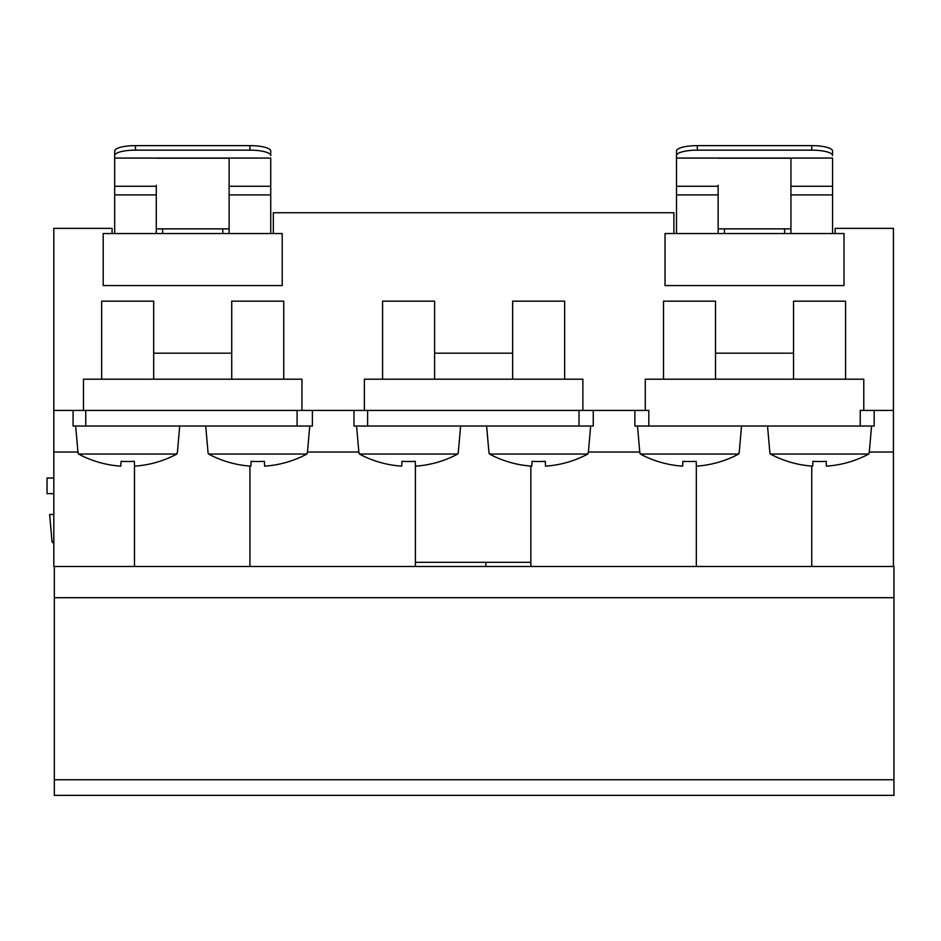 <?xml version="1.0" encoding="UTF-8"?>
<svg xmlns="http://www.w3.org/2000/svg" width="941" height="941" viewBox="0 0 941 941"><rect width="100%" height="100%" fill="white"/><g stroke="black" fill="none" stroke-linecap="round" stroke-linejoin="round"><path stroke-width="1.41" d="M229.122 228.863L156.288 228.863M790.946 228.863L718.124 228.863M112.073 233.544L112.073 228.345L53.813 228.345L53.813 566.482L893.95 566.482L893.95 795.368L54.331 795.368L54.331 779.76L893.95 779.76M893.95 597.688L54.331 597.688L54.331 779.76M54.331 566.482L54.331 597.688M512.633 379.199L512.633 301.167L564.659 301.167L564.659 379.199M101.675 379.199L101.675 301.167L153.689 301.167L153.689 379.199M231.721 379.199L231.721 301.167L283.747 301.167L283.747 379.199M893.432 566.482L893.432 410.417L874.177 410.417L874.177 426.026L860.239 426.026L860.239 410.417L863.779 410.417L863.779 379.199L645.291 379.199L645.291 410.417L582.867 410.417L582.867 379.199L364.379 379.199L364.379 410.417L301.955 410.417L301.955 379.199L83.467 379.199L83.467 410.417L53.813 410.417M301.955 410.417L83.467 410.417M264.374 461.325A103.781 96.229 0 0 1 251.094 461.325A103.781 96.229 0 0 0 264.374 461.325L264.597 466.148A104.028 103.91 180 0 0 306.907 454.033L306.989 453.068L306.907 454.033L208.561 454.033L208.079 453.068L208.561 454.033A104.028 103.91 180 0 0 250.871 466.148L251.094 461.325M312.377 410.417L312.377 426.026L73.08 426.026L73.08 410.417M85.749 410.417L85.749 426.026M297.097 426.026L297.097 410.417M121.048 461.325L120.813 466.148A104.028 103.91 180 0 1 78.515 454.033L78.421 453.068L78.515 454.033L176.849 454.033L176.943 453.068L176.849 454.033A104.028 103.91 180 0 1 134.551 466.148L134.316 461.325A103.781 96.229 0 0 1 121.048 461.325A103.781 96.229 0 0 0 134.316 461.325M663.499 379.199L663.499 301.167L715.513 301.167L715.513 379.199M793.545 379.199L793.545 301.167L845.571 301.167L845.571 379.199M382.587 379.199L382.587 301.167L434.601 301.167L434.601 379.199M582.867 410.417L364.379 410.417M367.602 410.417L367.602 426.026L353.969 426.026L353.969 410.417M367.602 426.026L579.021 426.026L579.021 410.417M579.021 426.026L593.265 426.026L593.265 410.417M401.96 461.325L401.725 466.148A104.028 103.91 180 0 1 359.427 454.033L359.333 453.068L359.427 454.033L457.761 454.033L457.855 453.068L457.761 454.033A104.028 103.91 180 0 1 415.463 466.148L415.228 461.325A103.781 96.229 0 0 1 401.96 461.325A103.781 96.229 0 0 0 415.228 461.325M673.897 233.544L673.897 212.737L273.337 212.737L273.337 233.544M665.028 285.57L844.03 285.57L844.03 233.544L665.028 233.544L665.028 285.57M134.492 464.854L134.492 566.482M77.938 452.033L53.813 452.033M893.432 410.417L893.432 228.345L835.161 228.345L835.161 233.544M893.432 452.033L869.308 452.033M811.754 466.077L811.754 566.482M793.545 353.193L715.513 353.193M696.316 464.854L696.316 566.482M639.762 452.033L588.396 452.033M530.842 466.077L530.842 566.482M512.633 353.193L434.601 353.193M415.404 464.854L415.404 566.482M358.85 452.033L307.484 452.033M249.93 466.077L249.93 566.482M231.721 353.193L153.689 353.193M103.204 285.57L282.206 285.57L282.206 233.544L103.204 233.544L103.204 285.57M645.291 410.417L648.82 410.417L648.82 426.026L860.239 426.026M874.177 410.417L863.779 410.417M634.881 410.417L634.881 426.026L648.82 426.026M135.48 145.632A20.808 5.387 180 0 0 114.673 151.019L114.673 155.536A20.808 5.387 0 0 1 135.48 150.148L249.93 150.148A20.808 5.387 0 0 1 270.737 155.536L270.737 151.019A20.808 5.387 180 0 0 249.93 145.632L135.48 145.632L135.48 150.148M270.737 151.019L270.737 155.536M229.122 185.306L229.122 158.217L156.288 158.217L229.122 158.217L229.122 233.544M114.673 155.536L114.673 233.544M156.288 233.544L156.288 185.306M270.737 233.544L270.737 158.076L114.673 158.076L114.673 153.559M162.628 233.544L162.628 228.863M222.794 228.863L222.794 233.544M812.918 461.325L812.695 466.148A104.028 103.91 180 0 1 770.397 454.033L770.303 453.068L770.397 454.033L868.731 454.033L868.825 453.068L868.731 454.033A104.028 103.91 180 0 1 826.421 466.148L826.198 461.325A103.781 96.229 0 0 1 812.918 461.325A103.781 96.229 0 0 0 826.198 461.325M682.872 461.325L682.648 466.148A104.028 103.91 180 0 1 640.339 454.033L640.245 453.068L640.339 454.033L738.673 454.033L738.767 453.068L738.673 454.033A104.028 103.91 180 0 1 696.375 466.148L696.14 461.325A103.781 96.229 0 0 1 682.872 461.325A103.781 96.229 0 0 0 696.14 461.325M697.316 145.632A20.808 5.387 180 0 0 676.508 151.019L676.508 155.536A20.808 5.387 0 0 1 697.316 150.148L811.754 150.148A20.808 5.387 0 0 1 832.562 155.536L832.562 151.019A20.808 5.387 180 0 0 811.754 145.632L697.316 145.632L697.316 150.148M832.562 151.019L832.562 155.536M790.946 185.306L790.946 158.217L718.124 158.217L790.946 158.217L790.946 233.544M676.508 155.536L676.508 233.544M718.124 233.544L718.124 185.306M832.562 233.544L832.562 158.076L676.508 158.076L676.508 153.559M724.452 233.544L724.452 228.863M784.618 228.863L784.618 233.544M530.842 562.318L415.404 562.318M532.006 461.325L531.783 466.148A104.028 103.91 180 0 1 489.473 454.033L489.391 453.068L489.473 454.033L587.819 454.033L587.902 453.068L587.819 454.033A104.028 103.91 180 0 1 545.509 466.148L545.286 461.325A103.781 96.229 0 0 1 532.006 461.325A103.781 96.229 0 0 0 545.286 461.325M53.813 478.04L47.05 478.04L47.05 493.649L53.813 493.649M53.813 514.456L49.65 514.456L53.813 514.456M52.414 541.51L52.508 542.463L52.414 541.51M53.813 543.157A104.028 103.91 180 0 1 52.508 542.463L53.813 542.463M249.93 150.148L249.93 145.632M156.288 186.259L114.673 186.259M270.737 186.259L229.122 186.259M156.288 194.905L114.673 194.905M270.737 194.905L229.122 194.905M811.754 150.148L811.754 145.632M718.124 186.259L676.508 186.259M832.562 186.259L790.946 186.259M718.124 194.905L676.508 194.905M832.562 194.905L790.946 194.905M485.874 566.482L485.874 562.318M307.389 453.068L309.754 426.026M208.079 453.068L205.714 426.026M177.331 453.068L179.707 426.026M78.032 453.068L75.656 426.026M458.255 453.068L460.62 426.026M358.944 453.068L356.568 426.026M869.213 453.068L871.578 426.026M769.903 453.068L767.538 426.026M739.167 453.068L741.532 426.026M639.856 453.068L637.492 426.026M588.301 453.068L590.666 426.026M488.991 453.068L486.626 426.026M52.014 541.51L49.65 514.456"/></g></svg>
